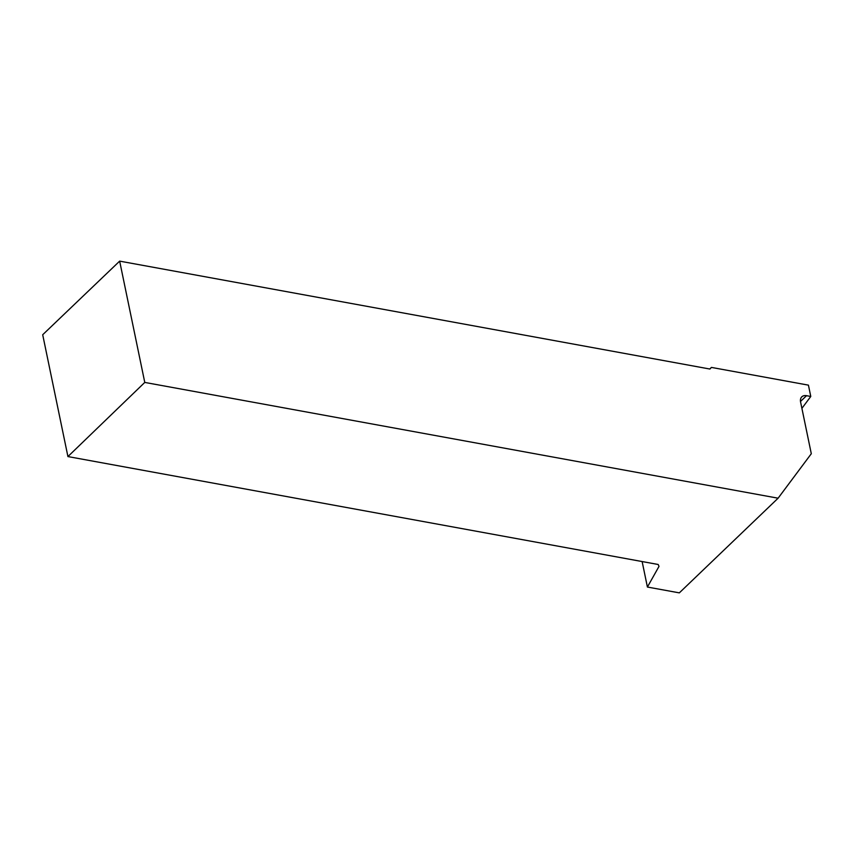 <?xml version="1.0" encoding="UTF-8"?>
<svg xmlns="http://www.w3.org/2000/svg" width="854" height="854" viewBox="0 0 854 854"><rect width="100%" height="100%" fill="white"/><g stroke="black" fill="none" stroke-linecap="round" stroke-linejoin="round"><path stroke-width="1.28" d="M642.133 561.548L647.407 587.04L679.325 592.868L778.101 498.202L144.774 382.421L119.656 261.132L709.909 369.035L711.435 367.412L709.759 369.013M778.101 498.202L811.3 453.73L800.593 402.031A9.116 6.138 46.3 0 1 801.831 396.822A9.116 6.138 46.3 0 1 806.539 395.69L810.777 396.469L808.428 385.143L711.435 367.412M810.777 396.469L801.906 408.351M119.656 261.132L42.7 334.747L67.925 456.57L144.774 382.421M647.407 587.04L659.01 566.383L658.178 564.483L67.925 456.57M806.539 395.69L800.497 401.465"/></g></svg>
